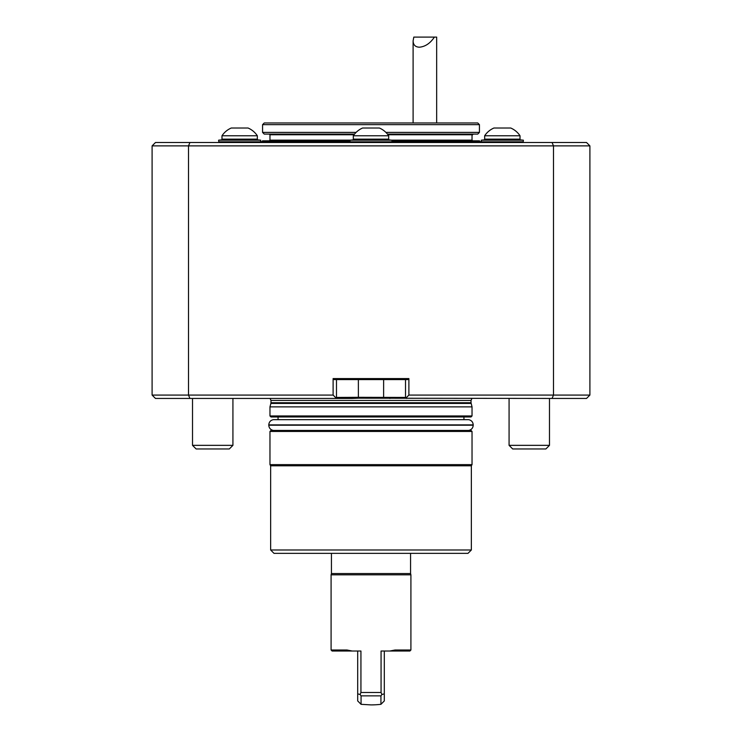 <?xml version="1.0" encoding="UTF-8"?>
<svg xmlns="http://www.w3.org/2000/svg" width="742" height="742" viewBox="0 0 742 742"><rect width="100%" height="100%" fill="white"/><g stroke="black" fill="none" stroke-linecap="round" stroke-linejoin="round"><path stroke-width="1.11" d="M264.245 122.977L477.755 122.977L479.434 124.656L262.566 124.656L264.245 122.977M468.666 430.434C471.467 429.822 472.988 428.088 473.21 425.222L473.21 424.878C472.988 422.012 471.467 420.278 468.666 419.666L273.334 419.666C270.533 420.278 269.012 422.012 268.79 424.878L473.21 424.878M270.886 403.435L270.978 402.739L471.022 402.739L472.033 406.866L269.967 406.866L270.886 403.435L471.114 403.435M407.877 379.589L334.123 379.589L333.112 378.578L408.888 378.578L407.877 379.589M471.022 402.739L471.022 400.467L471.931 398.445M333.112 378.578L333.112 395.078L335.978 397.944L336.478 397.434L358.367 397.313L405.522 397.434L406.022 397.944L408.888 395.078L553.486 395.078L553.486 145.877L188.514 145.877L189.924 142.51L586.532 142.51L589.899 145.877L589.899 395.078L553.486 395.078L552.076 398.445L358.432 398.185M152.101 395.078L152.101 145.877L188.514 145.877L188.514 395.078L152.101 395.078L155.468 398.445L189.924 398.445L188.514 395.078L333.112 395.078M336.478 379.589L336.478 397.434M405.522 379.589L405.522 397.434M408.888 378.578L408.888 395.078M552.076 142.51L553.486 145.877L589.899 145.877M354.509 397.434L351.94 398.445L189.924 398.445M358.367 379.589L358.386 398.185L352.079 398.435M387.5 397.434L389.921 398.435M586.532 398.445L589.899 395.078L586.532 398.445L552.076 398.445M335.467 398.445L335.978 397.944M406.022 397.944L406.533 398.445M152.101 145.877L155.468 142.51L189.924 142.51M472.033 415.956L471.022 416.967L270.978 416.967L269.967 415.956L472.033 415.956L472.033 406.866M278.055 419.666L278.055 416.967M545.871 448.956L512.685 448.956L509.077 445.348L549.488 445.348L545.871 448.956M549.488 398.445L549.488 445.348M229.315 448.956L196.129 448.956L192.512 445.348L232.923 445.348L229.315 448.956M232.923 398.445L232.923 445.348M354.565 134.089L264.245 134.089L262.566 132.401L356.095 132.401M385.905 132.401L479.434 132.401L479.434 124.656M262.566 132.401L262.566 124.656M387.435 134.089L477.755 134.089L479.434 132.401M472.7 134.089L472.033 134.766L472.033 140.145L472.7 140.822M388.678 135.767A21.221 21.221 0 0 0 379.422 128.023L362.578 128.023A21.221 21.221 0 0 0 353.322 135.767L353.322 139.144L388.678 139.144L388.678 135.767L353.322 135.767M257.344 135.767A21.221 21.221 0 0 0 248.078 128.023L231.244 128.023A21.221 21.221 0 0 0 221.979 135.767L221.979 139.144L257.344 139.144L257.344 135.767L221.979 135.767M520.021 135.767A21.221 21.221 0 0 0 510.756 128.023L493.922 128.023A21.221 21.221 0 0 0 484.656 135.767L484.656 139.144L520.021 139.144L520.021 135.767L484.656 135.767M261.555 141.833L262.566 140.822L350.02 140.822M391.98 140.822L479.434 140.822L480.445 141.833M381.945 139.144L392.045 140.192L349.955 140.192L360.055 139.144M250.61 139.144L260.711 140.192L218.612 140.192L228.712 139.144M513.288 139.144L523.388 140.192L481.289 140.192L491.389 139.144M218.612 140.192L218.788 141.833L350.122 141.833L349.955 140.192M350.122 141.833L523.212 141.833L523.388 140.192M252.122 141.833L360.9 142.167M381.1 142.167L490.212 142.51M492.234 141.833L492.234 142.51M229.556 141.833L229.556 142.51M360.9 141.833L360.9 142.51M472.033 135.313L473.257 134.089M436.667 122.977L436.667 37.1L413.795 37.1L413.099 40.949L413.099 122.977M434.395 37.1C430.221 43.333 425.212 46.7 419.351 47.2C415.353 47.024 413.266 44.947 413.099 40.949M270.644 549.989L471.356 549.989L467.989 553.356L274.011 553.356L270.644 549.989L270.644 465.8L471.356 465.8L472.033 464.631L472.033 431.445L269.967 431.445L269.967 464.631L472.033 464.631M269.967 431.445L270.978 430.434L471.022 430.434L472.033 431.445M471.356 549.989L471.356 465.8M357.7 651.022L357.7 700.94L361.066 704.316L361.066 695.857L380.934 695.857L380.934 704.316A84.189 84.189 0 0 1 371 704.9L361.066 704.316M357.7 693.844L360.102 694.521L361.066 695.857M380.934 695.857L381.898 694.521L384.3 693.844L384.3 700.94L380.934 704.316M384.3 651.022L384.3 693.844M381.898 694.521L381.063 692.49L381.063 651.022L389.791 651.022L395.013 650.011L394.401 651.022L389.791 651.022L395.013 650.011L410.91 650.011L410.91 574.818L331.09 574.818L331.09 650.011L346.987 650.011L347.599 651.022L352.209 651.022L346.987 650.011M360.102 694.521L360.937 692.49L381.063 692.49M360.937 692.49L360.937 651.022L352.209 651.022M347.599 651.022L332.101 651.022L331.09 650.011M410.91 650.011L409.899 651.022L394.401 651.022M410.91 574.818L410.567 573.566L331.433 573.566L331.09 574.818M331.433 573.566L331.433 553.356M273.334 430.434C270.533 429.822 269.012 428.088 268.79 425.222L473.21 425.222M270.978 402.739L270.978 400.467L471.022 400.467M383.633 379.589L383.614 398.185M350.372 140.145L269.967 140.145L269.967 134.766L354.036 134.766M387.964 134.766L472.033 134.766M391.628 140.145L472.033 140.145M270.978 400.467L270.069 398.445M269.967 415.956L269.967 406.866M463.945 419.666L463.945 416.967M509.077 398.445L509.077 445.348M192.512 398.445L192.512 445.348M269.967 134.766L269.3 134.089M269.967 140.145L269.3 140.822M481.465 141.833L481.289 140.192M512.444 141.833L512.444 142.51M260.535 141.833L260.711 140.192M249.766 141.833L249.766 142.51M391.878 141.833L392.045 140.192M381.1 141.833L381.1 142.51M270.644 465.8L269.967 464.631M410.567 573.566L410.567 553.356"/></g></svg>
